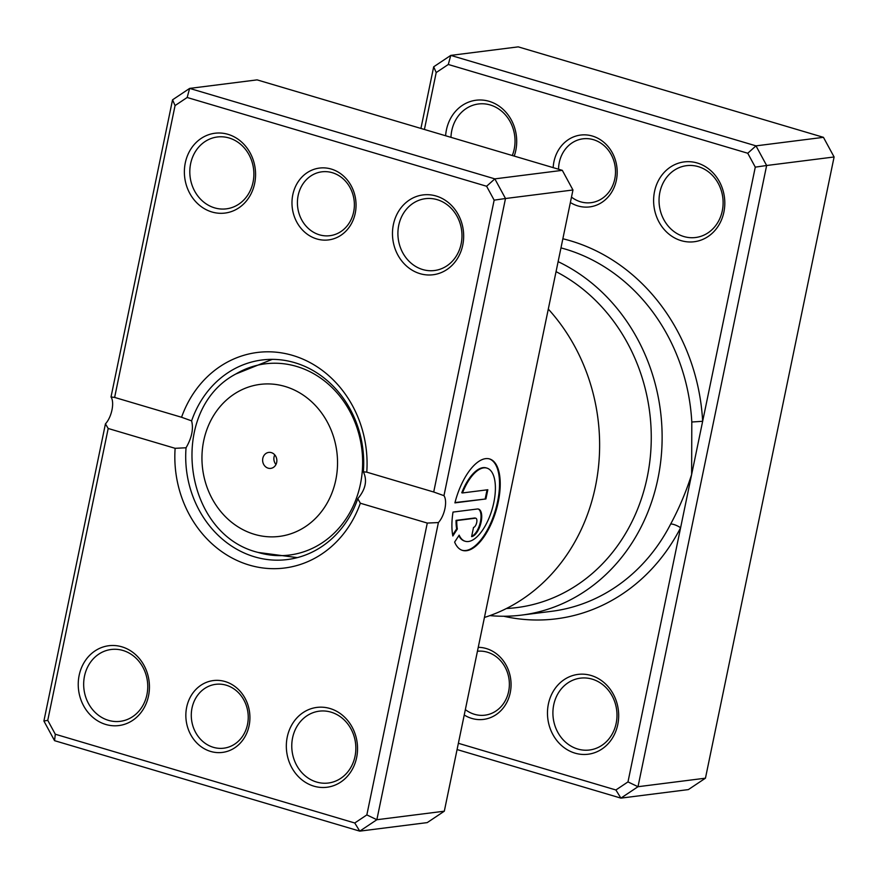 <?xml version="1.0" encoding="UTF-8"?>
<svg xmlns="http://www.w3.org/2000/svg" width="878" height="878" viewBox="0 0 878 878"><rect width="100%" height="100%" fill="white"/><g stroke="black" fill="none" stroke-linecap="round" stroke-linejoin="round"><path stroke-width="1.32" d="M458.382 743.293L615.895 789.98L627.979 781.903L680.604 527.755A8.045 2.316 27.2 0 0 670.671 524.045C679.045 508.472 686.025 491.965 691.634 474.526L691.798 422.011A185.071 163.407 -97.2 0 0 565.333 249.111A185.071 163.407 -97.2 0 0 560.965 247.892M478.247 647.327A36.207 31.97 82.8 0 1 486.258 648.535A36.207 31.97 82.8 0 1 510.239 692.731A36.207 31.97 82.8 0 1 471.793 718.423A36.207 31.97 82.8 0 1 464.232 715.01M465.351 709.611A32.19 28.414 -97.2 0 0 474.471 714.297A32.19 28.414 -97.2 0 0 484.941 715.175A32.19 28.414 -97.2 0 0 509.35 685.608A32.19 28.414 -97.2 0 0 487.334 652.178A32.19 28.414 -97.2 0 0 477.434 651.246M553.173 167.643A36.207 31.97 82.8 0 1 592.398 136.046A36.207 31.97 82.8 0 1 616.367 180.242A36.207 31.97 82.8 0 1 577.922 205.924A36.207 31.97 82.8 0 1 570.371 202.522M571.49 197.111A32.19 28.414 -97.2 0 0 580.599 201.808A32.19 28.414 -97.2 0 0 591.07 202.675A32.19 28.414 -97.2 0 0 615.489 173.12A32.19 28.414 -97.2 0 0 593.462 139.69A32.19 28.414 -97.2 0 0 582.992 138.812A32.19 28.414 -97.2 0 0 558.551 169.234M681.163 240.649A40.234 35.526 82.8 0 1 654.527 191.547A40.234 35.526 82.8 0 1 697.242 163.001A40.234 35.526 82.8 0 1 723.889 212.103A40.234 35.526 82.8 0 1 681.163 240.649M698.317 166.644A36.207 31.97 -97.2 0 0 686.541 165.668A36.207 31.97 -97.2 0 0 659.071 198.922A36.207 31.97 -97.2 0 0 683.841 236.533A36.207 31.97 -97.2 0 0 695.617 237.51A36.207 31.97 -97.2 0 0 723.088 204.256A36.207 31.97 -97.2 0 0 698.317 166.644M445.618 135.761A40.234 35.526 82.8 0 1 489.145 101.321A40.234 35.526 82.8 0 1 514.212 156.086M512.302 155.527A36.207 31.97 -97.2 0 0 490.22 104.965A36.207 31.97 -97.2 0 0 478.444 103.988A36.207 31.97 -97.2 0 0 450.963 137.341M575.035 753.148A40.234 35.526 82.8 0 1 548.388 704.035A40.234 35.526 82.8 0 1 591.113 675.489A40.234 35.526 82.8 0 1 617.761 724.602A40.234 35.526 82.8 0 1 575.035 753.148M592.189 679.144A36.207 31.97 -97.2 0 0 580.402 678.156A36.207 31.97 -97.2 0 0 552.931 711.421A36.207 31.97 -97.2 0 0 577.713 749.022A36.207 31.97 -97.2 0 0 589.489 750.01A36.207 31.97 -97.2 0 0 616.96 716.744A36.207 31.97 -97.2 0 0 592.189 679.144M506.408 608.509A177.027 156.306 -97.2 0 0 649.171 466.185A177.027 156.306 -97.2 0 0 556.048 271.642M558.123 261.655A185.071 163.407 82.8 0 1 661.035 458.503A185.071 163.407 82.8 0 1 521.576 615.105A185.071 163.407 82.8 0 1 489.88 615.61M503.687 616.246A193.116 170.519 82.8 0 0 680.604 527.755L755.289 167.138L747.749 153.244L755.98 145.858L823.443 137.33L518.239 46.863L450.776 55.391L755.98 145.858L766.637 165.503L834.1 156.975L823.443 137.33M420.924 128.44L433.688 66.805L450.776 55.391L448.296 64.478L436.201 72.556L424.414 129.472M755.289 167.138L766.637 165.503L637.999 786.71L620.9 798.124L688.363 789.596L705.451 778.182L834.1 156.975M615.895 789.98L620.9 798.124L457.076 749.56M627.979 781.903L637.999 786.71L705.451 778.182M747.749 153.244L448.296 64.478M436.201 72.556L433.688 66.805M562.864 238.772A193.116 170.519 82.8 0 1 702.652 421.286L691.798 422.011M271.357 452.631A8.045 7.101 -97.2 0 0 268.734 452.411A8.045 7.101 -97.2 0 0 262.632 459.809A8.045 7.101 -97.2 0 0 268.13 468.161A8.045 7.101 -97.2 0 0 270.753 468.38A8.045 7.101 -97.2 0 0 276.855 460.994A8.045 7.101 -97.2 0 0 271.357 452.631M274.759 454.87A8.045 7.101 -97.2 0 0 275.977 464.506M210.654 751.436A36.207 31.97 82.8 0 1 186.674 707.24A36.207 31.97 82.8 0 1 225.119 681.547A36.207 31.97 82.8 0 1 249.1 725.744A36.207 31.97 82.8 0 1 210.654 751.436M226.195 685.191A32.19 28.414 -97.2 0 0 215.725 684.324A32.19 28.414 -97.2 0 0 191.305 713.88A32.19 28.414 -97.2 0 0 213.332 747.31A32.19 28.414 -97.2 0 0 223.802 748.188A32.19 28.414 -97.2 0 0 248.211 718.621A32.19 28.414 -97.2 0 0 226.195 685.191M316.782 238.937A36.207 31.97 82.8 0 1 292.802 194.74A36.207 31.97 82.8 0 1 331.258 169.059A36.207 31.97 82.8 0 1 355.228 213.255A36.207 31.97 82.8 0 1 316.782 238.937M332.323 172.703A32.19 28.414 -97.2 0 0 321.853 171.825A32.19 28.414 -97.2 0 0 297.433 201.391A32.19 28.414 -97.2 0 0 319.46 234.821A32.19 28.414 -97.2 0 0 329.93 235.688A32.19 28.414 -97.2 0 0 354.35 206.132A32.19 28.414 -97.2 0 0 332.323 172.703M464.879 541.155A38.149 16.704 -73.5 0 1 464.528 541.057A38.149 16.704 -73.5 0 1 458.81 535.668M459.15 535.141A38.149 16.704 106.5 0 0 465.219 541.265A38.149 16.704 106.5 0 0 493.842 502.435A38.149 16.704 106.5 0 0 486.906 468.106A38.149 16.704 106.5 0 0 462.454 492.953L487.817 489.748L485.907 498.956L454.914 502.874A47.697 20.874 -73.5 0 1 489.617 458.953A47.697 20.874 -73.5 0 1 498.276 501.876A47.697 20.874 -73.5 0 1 462.508 550.407A47.697 20.874 -73.5 0 1 454.628 542.088L459.15 535.141M462.168 550.297A47.697 20.874 106.5 0 0 497.585 501.667A47.697 20.874 106.5 0 0 489.276 458.865M477.336 508.999A14.311 6.267 -73.5 0 1 478.543 509.097A14.311 6.267 -73.5 0 1 481.144 521.971A14.311 6.267 -73.5 0 1 471.618 536.612L473.527 527.415A4.774 2.085 106.5 0 0 476.699 522.531A4.774 2.085 106.5 0 0 475.832 518.239A4.774 2.085 106.5 0 0 475.426 518.207L456.736 520.566A38.149 16.704 106.5 0 0 457.35 529.028L452.839 535.986A47.697 20.874 -73.5 0 1 453.015 512.083L477.336 508.999M471.695 536.228A14.311 6.267 106.5 0 0 480.442 521.762A14.311 6.267 106.5 0 0 478.192 509.01M420.024 273.662A40.234 35.526 82.8 0 1 393.388 224.559A40.234 35.526 82.8 0 1 436.103 196.013A40.234 35.526 82.8 0 1 462.75 245.116A40.234 35.526 82.8 0 1 420.024 273.662M437.178 199.657A36.207 31.97 -97.2 0 0 425.402 198.68A36.207 31.97 -97.2 0 0 397.932 231.935A36.207 31.97 -97.2 0 0 422.702 269.546A36.207 31.97 -97.2 0 0 434.478 270.523A36.207 31.97 -97.2 0 0 461.949 237.269A36.207 31.97 -97.2 0 0 437.178 199.657M313.896 786.161A40.234 35.526 82.8 0 1 287.249 737.048A40.234 35.526 82.8 0 1 329.974 708.502A40.234 35.526 82.8 0 1 356.622 757.615A40.234 35.526 82.8 0 1 313.896 786.161M331.05 712.157A36.207 31.97 -97.2 0 0 319.263 711.169A36.207 31.97 -97.2 0 0 291.792 744.423A36.207 31.97 -97.2 0 0 316.574 782.035A36.207 31.97 -97.2 0 0 328.35 783.022A36.207 31.97 -97.2 0 0 355.82 749.757A36.207 31.97 -97.2 0 0 331.05 712.157M105.799 724.471A40.234 35.526 82.8 0 1 79.152 675.369A40.234 35.526 82.8 0 1 121.877 646.823A40.234 35.526 82.8 0 1 148.525 695.925A40.234 35.526 82.8 0 1 105.799 724.471M122.953 650.466A36.207 31.97 -97.2 0 0 111.166 649.49A36.207 31.97 -97.2 0 0 83.695 682.744A36.207 31.97 -97.2 0 0 108.477 720.355A36.207 31.97 -97.2 0 0 120.253 721.332A36.207 31.97 -97.2 0 0 147.723 688.078A36.207 31.97 -97.2 0 0 122.953 650.466M211.927 211.982A40.234 35.526 82.8 0 1 185.291 162.88A40.234 35.526 82.8 0 1 228.006 134.334A40.234 35.526 82.8 0 1 254.653 183.436A40.234 35.526 82.8 0 1 211.927 211.982M229.081 137.978A36.207 31.97 -97.2 0 0 217.305 136.99A36.207 31.97 -97.2 0 0 189.835 170.255A36.207 31.97 -97.2 0 0 214.605 207.867A36.207 31.97 -97.2 0 0 226.381 208.843A36.207 31.97 -97.2 0 0 253.852 175.589A36.207 31.97 -97.2 0 0 229.081 137.978M484.436 617.453A185.071 163.407 -97.2 0 0 548.3 309.078M357.785 498.671C365.61 489.386 367.476 480.42 363.36 471.771A100.586 88.81 -97.2 0 0 294.799 362.702A100.586 88.81 -97.2 0 0 262.083 359.98A100.586 88.81 -97.2 0 0 191.613 420.869C193.643 428.903 191.777 437.87 186.048 447.769A100.586 88.81 -97.2 0 0 254.598 556.839A100.586 88.81 -97.2 0 0 287.315 559.56A100.586 88.81 -97.2 0 0 357.785 498.671L360.342 503.226A108.631 95.911 82.8 0 1 249.242 565.07A108.631 95.911 82.8 0 1 175.128 448.318L108.192 428.486L47.752 720.344L55.292 734.227L354.756 822.993L366.839 814.916L427.279 523.068L360.342 503.226M354.756 822.993L359.76 831.137L427.224 822.609L444.312 811.195L572.961 189.988L505.498 198.516L443.961 495.664A16.089 7.046 -73.5 0 1 438.396 522.564L376.86 819.723L359.76 831.137L54.557 740.67L43.9 721.025L105.437 423.876L108.192 428.486M444.312 811.195L376.86 819.723L366.839 814.916M114.623 397.427L181.559 417.259A108.631 95.911 82.8 0 1 292.659 355.414A108.631 95.911 82.8 0 1 366.774 472.166L433.71 492.009L494.149 200.151L486.61 186.257L187.157 97.491L175.062 105.569L114.623 397.427L111.012 396.977A16.089 7.046 -73.5 0 1 105.437 423.876M111.012 396.977L172.549 99.818L189.637 88.404L494.841 178.871L505.498 198.516L494.149 200.151M572.961 189.988L562.304 170.343L257.1 79.876L189.637 88.404L187.157 97.491M562.304 170.343L494.841 178.871L486.61 186.257M191.613 420.869L181.559 417.259M175.128 448.318L186.048 447.769M366.774 472.166L363.36 471.771M443.961 495.664L433.71 492.009M427.279 523.068L438.396 522.564M47.752 720.344L43.9 721.025M55.292 734.227L54.557 740.67M172.549 99.818L175.062 105.569M452.653 534.987L456.659 528.83A38.149 16.704 -73.5 0 1 456.044 520.369L474.735 517.998A4.774 2.085 -73.5 0 1 475.141 518.031A4.774 2.085 -73.5 0 1 475.47 518.207M456.044 520.369L456.736 520.566M456.659 528.83L457.35 529.028M455.002 502.567L485.907 498.956M485.216 498.748L487.06 489.847M486.566 468.007A38.149 16.704 -73.5 0 0 486.214 467.897A38.149 16.704 -73.5 0 0 461.762 492.756L462.454 492.953M521.576 615.105L551.56 611.318A185.071 163.407 -97.2 0 0 670.671 524.045M254.433 534.329A76.616 67.65 -97.2 0 0 335.791 479.97A76.616 67.65 -97.2 0 0 285.054 386.463A76.616 67.65 -97.2 0 0 203.696 440.822A76.616 67.65 -97.2 0 0 254.433 534.329M272.257 359.365L235.831 373.995A96.371 85.089 82.8 0 1 296.621 366.433A96.371 85.089 82.8 0 1 360.474 483.888A96.371 85.089 82.8 0 1 258.395 552.525A96.371 85.089 82.8 0 1 258.099 552.438L297.324 557.629M474.735 517.998L475.426 518.207M235.831 373.995C167.149 410.267 182.591 534.087 258.088 552.427M464.528 541.057L465.219 541.265M475.141 518.031L475.832 518.239M486.214 467.897L486.906 468.106"/></g></svg>
